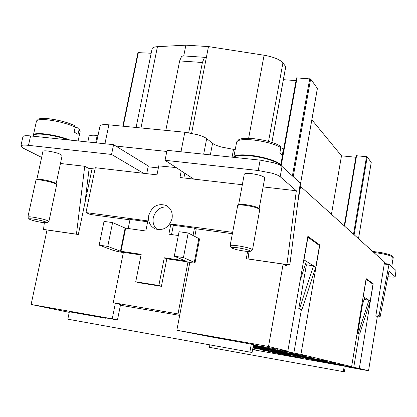 <?xml version="1.0" encoding="UTF-8"?>
<svg xmlns="http://www.w3.org/2000/svg" width="417" height="417" viewBox="0 0 417 417"><rect width="100%" height="100%" fill="white"/><g stroke="black" fill="none" stroke-linecap="round" stroke-linejoin="round"><path stroke-width="0.63" d="M395.175 276.794L396.014 270.482L395.175 276.794L393.252 277.154L387.93 276.732M392.392 256.293L393.247 257.414L392.715 260.729L391.86 259.911L392.392 256.606L391.839 255.548C387.388 253.802 382.389 252.608 376.843 251.962L372.803 251.514M391.761 266.599L390.771 265.697M248.996 251.487L248.052 258.947L286.943 264.56L289.872 264.456L300.266 183.099L282.028 166.456C280.615 165.221 277.8 163.98 273.578 162.739L260.145 160.133L258.238 170.511L271.696 173.112C275.929 174.332 278.754 175.536 280.177 176.725L296.331 190.762L263.111 186.92M41.632 157.417L23.352 148.217L20.86 146.013L21.246 145.575C22.294 145.027 24.712 144.949 28.502 145.345L111.563 154.446L113.575 144.683L115.822 146.059L166.81 151.46M28.502 145.345L30.561 135.932C26.777 135.551 24.358 135.65 23.3 136.239L22.909 136.708L20.86 146.013M231.55 247.797L230.121 245.649C230.476 245.113 232.994 245.154 237.669 245.769C246.369 247.172 251.321 248.511 252.53 249.773L250.435 251.269C249.809 251.618 247.677 251.545 244.039 251.05C237.226 249.96 233.061 248.876 231.55 247.797C231.492 247.234 233.614 247.239 237.919 247.802C245.754 249.09 249.929 250.247 250.435 251.269M230.121 245.649L237.711 205.425C238.597 204.883 241.073 204.851 245.139 205.32C252.963 206.483 257.842 207.869 259.765 209.485L252.53 249.773M237.711 205.425L238.717 204.757C239.535 204.252 241.824 204.221 245.577 204.653C252.791 205.722 257.284 207.004 259.066 208.505L259.765 209.485M234.208 157.397C235.376 155.489 240.609 154.957 249.913 155.807C262.96 157.079 278.295 161.874 279.88 165.08M238.592 204.836L244.273 174.249C244.664 173.399 247.01 173.185 251.305 173.613C259.265 174.775 263.742 176.245 264.738 178.017L259.15 208.625M233.796 157.355L233.812 157.073C234.693 154.983 240.041 154.379 249.856 155.26C264.388 156.656 281.121 162.296 280.636 165.481M48.81 221.536L48.919 221.417C47.194 220.072 41.846 218.649 32.886 217.142C29.727 216.715 28.054 216.684 27.866 217.043L27.918 217.194M33.402 219.055C30.483 218.659 29.075 218.659 29.164 219.045C31.087 220.207 35.591 221.38 42.675 222.553L46.923 222.725C45.922 221.641 41.413 220.421 33.402 219.055M48.919 221.417L56.696 184.595C54.335 182.865 49.07 181.359 40.892 180.071C38.171 179.748 36.529 179.753 35.961 180.097L27.866 217.043M56.649 184.523L56.06 183.662C53.882 182.057 49.024 180.665 41.481 179.477C38.974 179.18 37.452 179.19 36.931 179.508L36.034 180.055M68.237 139.903C60.528 137.188 52.532 135.353 44.249 134.383C37.754 133.763 34.251 134.138 33.735 135.494L33.574 136.25M70.139 140.102C62.081 137.057 53.412 134.983 44.124 133.878C37.509 133.247 33.939 133.628 33.417 135.014L33.652 135.885M36.832 179.565L42.935 151.392C43.165 150.829 44.728 150.699 47.632 150.996C55.836 152.294 60.668 153.852 62.117 155.687L56.123 183.751M148.76 215.495C151.903 206.363 157.678 203.016 166.096 205.456C170.913 208.177 172.904 212.55 172.07 218.586C169.109 227.458 163.521 230.909 155.291 228.928C150.068 226.306 147.889 221.828 148.76 215.495M157.204 229.512C153.79 226.525 152.476 222.595 153.274 217.721C155.786 209.662 160.879 206.123 168.557 207.108M300.647 358.187L283.237 354.846L300.647 358.187M290.753 355.941L272.525 352.433L301.236 357.682L290.753 355.941M280.062 353.512L260.933 349.827L271.509 351.567L290.8 355.284L280.062 353.512M252.957 347.684L279.468 352.688L252.905 347.981M253.072 347.048L267.135 349.858L252.994 347.502M203.678 154.181L206.676 138.611C204.966 137.297 201.995 136.01 197.773 134.754L184.82 132.231L108.873 124.829C104.865 124.459 102.155 124.6 100.737 125.246L99.997 126.012L96.478 142.88M232.055 157.173L233.52 149.38L221.078 146.966C217.059 145.783 214.218 144.558 212.561 143.292L210.345 154.884M98.016 135.52L97.197 135.436C93.455 135.072 90.937 135.171 89.65 135.733L89.009 136.385L87.836 141.968M205.55 57.379L183.021 55.868L181.52 56.54L179.633 60.924L202.396 62.498L204.231 58.072L205.664 57.384L206.316 57.65L208.474 46.579L264.086 55.226C273.495 56.9 279.771 59.438 282.919 62.847L285.718 66.663M69.258 312.26L66.897 311.791L69.274 312.171M69.269 312.197L68.524 312.083L69.258 312.234M266.421 347.283L260.651 346.256L266.427 347.246M275.767 348.94L268.256 347.606L275.773 348.904M267.724 347.538L277.686 349.284L267.735 347.47M302.596 355.378L294.902 354.007L302.612 355.383M289.346 352.996L304.327 355.691L289.346 352.975M321.069 360.069L313.417 358.667L320.975 359.98M325.635 360.83L310.118 358.062L325.635 360.83M321.074 360.022L322.164 360.225M343.17 365.146L330.134 362.79L343.181 365.094M344.166 365.282L343.181 365.099M338.614 364.797L352.725 367.341L338.614 364.797M335.982 363.301L320.767 360.575L335.982 363.301M311.796 357.781L298.681 355.357L311.796 357.76M305.953 356.717L306.307 356.754M299.865 355.638L300.589 355.696M275.277 349.701L291.556 352.657L275.283 349.681M274.058 349.456L275.402 349.733M300.938 354.341L293.844 353.079L280.412 349.847L287.834 351.166L307.871 236.345L319.803 245.003L300.938 354.341L351.625 366.632L366.131 278.624L373.189 283.742L359.318 368.498L368.545 370.739L345.255 366.559M189.792 262.533L176.839 330.254L268.512 346.48L287.834 351.166M176.839 330.254L210.549 336.821L253.52 344.567L252.092 352.501L67.82 319.187L69.352 311.796L105.668 318.228L96.874 316.321L117.474 319.964L112.23 318.817L115.363 303.237L113.252 302.695L123.401 252.327L141.066 254.959M69.232 312.364L31.108 304.457L112.23 318.817M252.613 349.618L345.297 366.303L344.379 371.839L209.407 347.319L344.379 371.839M359.318 368.498L345.829 365.594L351.625 366.632M313.078 360.1L340.126 365.235L313.078 360.1M303.341 357.854L331.609 363.223L303.341 357.854M292.797 355.42L316.519 359.657L322.388 361.044L292.797 355.42M281.329 352.772L305.984 357.171L312.38 358.683L288.293 354.377L281.329 352.772M268.814 349.879L294.48 354.455L301.475 356.108L276.419 351.635L268.814 349.879M253.15 346.61L253.645 346.762L253.129 346.73M255.1 346.715L281.866 351.479L289.539 353.293L263.44 348.638L255.1 346.715M253.333 345.599L267.975 348.2L276.435 350.197L253.249 346.074M253.484 344.781L261.965 346.782L253.395 345.26M252.666 349.316L258.3 350.478L252.619 349.571M206.676 138.611L212.561 143.292M233.52 149.38L235.224 149.557M283.388 79.673L296.034 80.606M280.745 165.544L296.529 77.864L310.639 78.964L317.379 88.394M331.452 214.281L341.487 155.812L311.853 119.788M355.847 157.256L341.487 155.812M371.224 162.416L367.21 156.823L356.118 155.682L344.254 225.805M138.048 52.62L151.168 53.251M136.072 127.482L152.049 48.893C152.382 47.621 154.181 46.881 157.444 46.673L185.878 45.161L208.474 46.579M183.746 55.914L185.878 45.161M191.591 133.247L206.316 57.65M202.396 62.498L188.682 132.726M181.228 170.897L179.941 177.512L242.324 184.731M183.881 177.965L184.804 173.237M377.859 256.132L300.584 186.477L297.785 202.297M368.545 370.739L377.328 316.628L375.847 315.805L384.568 262.111L377.938 256.137M299.807 186.394L300.584 186.477M158.768 165.877L176.162 167.577M193.769 179.112L165.059 160.305L167.035 150.318L260.145 160.133M115.822 146.059L148.28 165.992L146.742 173.665M158.361 167.926L148.124 166.774M286.771 264.54L286.521 265.957L283.138 264.07L268.512 346.48M92.063 168.687L78.328 234.5L47.012 229.981L31.108 304.457M300.172 280.464L306.412 261.391L303.983 259.88L303.513 261.303M306.412 261.391L313.527 265.806L299.489 308.809L301.877 309.81L315.773 267.203L313.527 265.806L306.417 264.785L305.489 264.222M315.773 267.203L319.505 245.592L307.934 237.237L303.983 259.88M299.489 308.809L298.775 308.695L306.417 264.785M301.877 309.81L298.775 308.695M319.803 245.003L318.426 244.815M293.844 353.079L301.371 309.732M359.683 334.027L370.244 301.022L368.904 300.188L358.26 333.433L359.683 334.027L358.26 333.433M357.697 333.339L362.415 304.712M361.211 308.465L364.703 297.582L368.904 300.188L364.098 299.453M364.703 297.582L363.28 296.696L366.147 279.281L372.991 284.227L370.244 301.022M363.28 296.696L363.019 297.509M373.189 283.742L372.105 283.586M359.245 333.954L353.725 367.497M263.44 348.638L263.518 348.211M276.419 351.635L276.487 351.25M288.293 354.377L288.35 354.023M299.197 356.895L299.25 356.571M309.247 359.214L309.299 358.917M318.536 361.362L318.583 361.086M112.611 222.589L104.021 221.411L99.152 245.128L107.758 246.4L112.611 222.589L125.136 228.063L145.83 230.992L147.827 220.921L85.965 212.581L95.305 167.712L156.985 174.853L158.82 165.632M165.825 130.38L179.633 60.924M107.758 246.4L120.466 251.211L141.186 254.334L135.733 281.777L138.434 282.643L161.431 286.328L158.856 285.483L135.733 281.777M174.306 256.215L179.055 231.722L188.187 232.978L183.454 257.565L174.306 256.215L185.44 260.891L164.272 257.769L158.856 285.483M232.592 232.352L170.855 224.028L168.875 234.192L178.32 235.506M170.855 224.028L173.331 225.263L171.517 234.562M164.272 257.769L166.8 258.79L161.431 286.328M179.904 314.236L113.252 302.695M178.054 313.735L187.973 261.949L166.8 258.79M99.152 245.128L112.058 249.96C114.654 250.862 118.412 251.743 123.343 252.613M187.973 261.949L189.167 262.444C192.826 262.96 194.786 263.044 195.041 262.7L199.576 238.915L188.187 232.978M147.654 221.792L130.031 219.41L128.191 228.537M129.942 219.837L90.327 214.474L85.965 212.581M195.041 262.7L183.454 257.565M196.245 228.813L194.817 236.283M232.342 233.697L195.625 228.73L194.458 228.12L173.331 225.263M193.061 235.407L194.458 228.12M75.138 127.43L78.636 127.972L79.084 129.39L78.031 134.373L74.148 132.085L75.216 127.06L74.492 125.47C66.819 122.103 58.036 119.835 48.148 118.668C47.715 118.225 37.608 118.564 38.301 119.173L36.446 121.175L33.417 135.014M280.829 147.571L280.094 145.924C273.802 142.416 264.915 139.987 253.427 138.653C248.449 138.23 244.503 138.256 241.584 138.731L238.915 139.523L236.627 142.088C237.539 139.836 242.897 139.111 252.702 139.924C264.983 141.373 274.355 143.922 280.829 147.571L279.838 153.044L282.252 155.348L283.232 149.917L283.331 150.704L283.127 148.978L283.232 149.917M280.756 147.972L281.866 148.082L283.122 148.984M143.557 173.3L111.563 154.446M165.059 160.305L258.238 170.511M89.155 168.348L84.943 202.792M78.38 234.25L76.436 234.177L84.729 166.289L88.461 168.27L95.034 169.036M60.455 163.48L84.729 166.289M76.436 234.177L43.53 229.423L44.338 222.756M286.943 264.56L296.331 190.762M30.561 135.932L113.575 144.683M120.555 304.598L115.363 303.237M117.474 319.964L120.56 304.572M179.68 315.388L120.419 305.265M283.138 264.07L246.291 258.748L247.63 251.441M105.668 318.228L105.736 317.89M252.092 352.501L67.82 319.187M249.872 352.037L251.31 344.046M384.26 264.013L388.993 264.67L389.077 264.149L396.014 270.482M384.344 263.492L389.077 264.149M395.04 276.56L388.988 271.3L380.054 317.087L377.322 316.649M388.993 264.67L379.079 315.367L375.993 314.877M379.079 315.367L380.054 317.087M209.86 344.88L209.407 347.319M343.306 371.615L344.228 366.048M393.247 257.414L391.772 266.557M392.392 256.606C389.311 255.178 384.021 253.917 376.515 252.822L373.903 252.504M391.516 255.449C388.613 254.13 383.729 252.968 376.869 251.972M236.866 143.182L236.627 142.088L233.812 157.073M75.216 127.06C67.127 123.489 57.781 121.071 47.173 119.809C40.564 119.226 36.988 119.679 36.446 121.175M104.943 143.771L108.873 124.829M95.66 142.791L97.197 135.436M281.178 165.81L297.06 77.739M292.395 175.917L309.748 78.657M293.224 176.672L310.639 78.964M300.031 186.415L317.4 88.268M358.5 238.633L371.234 162.359M354.148 234.714L367.21 156.823M353.533 234.161L366.543 156.62M344.624 226.139L356.566 155.619M123.234 126.231L138.392 52.396M140.977 127.956L157.444 46.673M248.626 138.34L264.086 55.226M268.548 141.415L282.919 62.847M271.9 142.4L285.744 66.506M184.82 132.231L180.988 151.788M120.987 251.331L125.663 228.188M198.888 238.315L194.332 262.199M120.466 251.211L125.136 228.063M78.636 127.972L80.173 131.266L79.084 129.39M74.117 125.371C66.616 122.092 58.026 119.882 48.346 118.736M280.177 176.725L282.028 166.456M29.164 219.045L27.882 217.148M166.096 205.456L166.946 205.915M296.529 77.864L280.709 165.523M317.42 88.336L300.063 186.42M358.511 238.644L371.239 162.39M344.239 225.795L356.118 155.682M122.843 126.189L137.98 52.495M285.775 66.59L271.941 142.416M80.173 131.266L78.125 140.946M46.923 222.725L48.862 221.5M280.662 165.497L283.331 150.704"/></g></svg>
